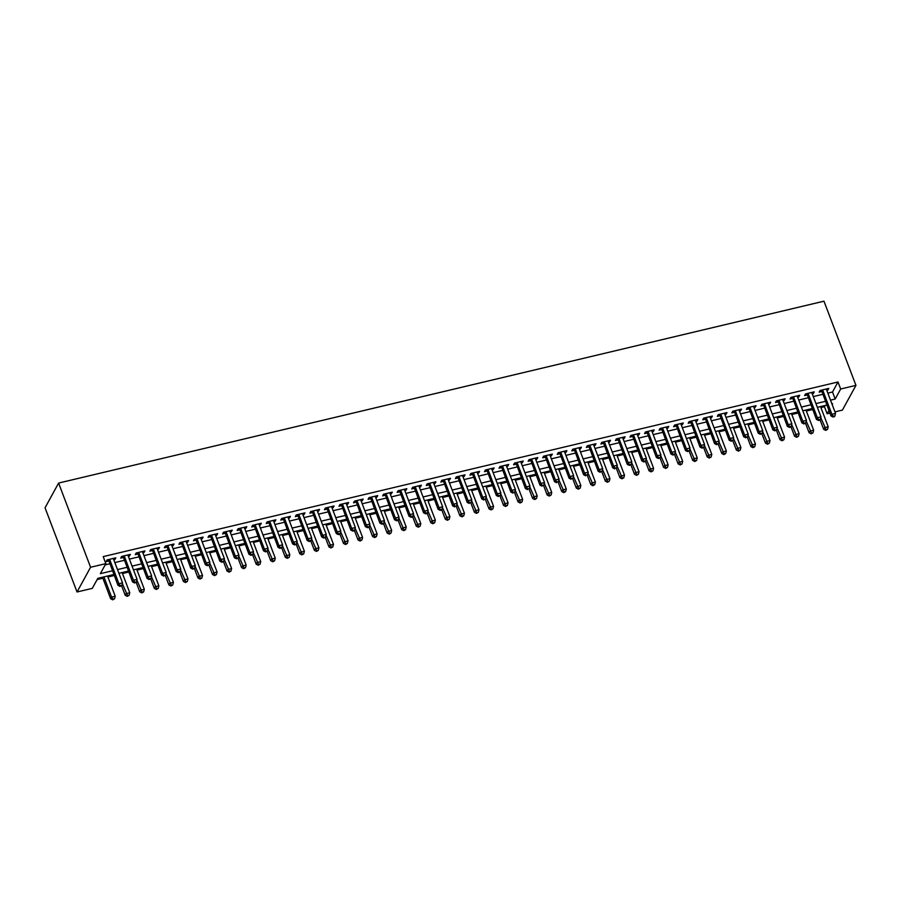 <?xml version="1.0" encoding="UTF-8"?>
<svg xmlns="http://www.w3.org/2000/svg" width="901" height="901" viewBox="0 0 901 901"><rect width="100%" height="100%" fill="white"/><g stroke="black" fill="none" stroke-linecap="round" stroke-linejoin="round"><path stroke-width="1.35" d="M113.864 574.523L97.804 578.341L92.307 588.364L77.035 591.991L45.05 507.804L58.599 483.071L823.965 301.182L855.95 385.369L840.667 389.007L838.009 381.99L103.187 556.615L105.856 563.632L100.36 573.655L112.445 570.784M855.95 385.369L842.401 410.113L834.945 411.881M829.889 413.086L827.129 413.739L828.909 410.484M820.912 407.567L824.46 406.723L827.129 413.739M97.128 579.568L102.86 578.205M107.917 577L114.236 575.502M122.468 573.543L128.787 572.045M137.02 570.085L143.338 568.587M151.571 566.628L157.889 565.13M166.122 563.17L172.44 561.672M180.673 559.712L186.991 558.215M195.224 556.255L201.542 554.757M209.775 552.797L216.094 551.299M224.326 549.34L230.645 547.842M238.878 545.882L245.196 544.384M253.429 542.425L259.747 540.927M267.98 538.967L274.298 537.469M282.531 535.509L288.849 534.011M297.082 532.052L303.4 530.554M311.633 528.594L317.952 527.096M326.185 525.137L332.503 523.639M340.736 521.679L347.054 520.181M355.287 518.221L361.605 516.723M369.838 514.764L376.156 513.266M384.389 511.306L390.707 509.808M398.94 507.849L405.247 506.339M413.491 504.391L419.798 502.882M428.043 500.933L434.35 499.424M442.594 497.476L448.901 495.967M457.145 494.018L463.452 492.509M471.696 490.561L478.003 489.052M486.247 487.103L492.554 485.594M500.798 483.646L507.105 482.136M515.338 480.188L521.656 478.679M529.889 476.719L536.208 475.221M544.441 473.262L550.759 471.764M558.992 469.804L565.31 468.306M573.543 466.346L579.861 464.848M588.094 462.889L594.412 461.391M602.645 459.431L608.963 457.933M617.196 455.974L623.515 454.476M631.747 452.516L638.066 451.018M646.299 449.058L652.617 447.56M660.85 445.601L667.168 444.103M675.401 442.143L681.719 440.645M689.952 438.686L696.27 437.188M704.503 435.228L710.821 433.73M719.054 431.77L725.373 430.273M733.605 428.313L739.924 426.815M748.157 424.855L754.475 423.357M762.708 421.398L769.026 419.9M777.259 417.94L783.577 416.442M791.81 414.483L798.128 412.985M806.361 411.025L812.679 409.527M113.774 559.769L114.9 559.498L115.812 557.832L107.084 559.904L106.172 561.571L108.717 560.974M128.325 556.311L129.451 556.041L130.363 554.374L121.635 556.446L120.723 558.113L123.268 557.516M142.876 552.854L144.002 552.583L144.915 550.916L136.186 552.989L135.274 554.656L137.819 554.059M157.427 549.396L158.553 549.126L159.466 547.459L150.737 549.531L149.825 551.198L152.37 550.59M171.978 545.938L173.105 545.668L174.017 544.001L165.288 546.074L164.376 547.74L166.922 547.132M186.53 542.481L187.656 542.211L188.568 540.544L179.84 542.616L178.927 544.283L181.473 543.675M201.081 539.023L202.207 538.753L203.119 537.086L194.391 539.158L193.478 540.825L196.024 540.217M215.632 535.566L216.758 535.295L217.67 533.617L208.942 535.701L208.03 537.368L210.575 536.759M230.183 532.108L231.309 531.838L232.221 530.16L223.493 532.243L222.581 533.91L225.126 533.302M244.734 528.65L245.86 528.38L246.773 526.702L238.044 528.786L237.132 530.452L239.677 529.844M259.285 525.193L260.412 524.923L261.324 523.244L252.595 525.328L251.683 526.995L254.228 526.387M273.836 521.724L274.963 521.465L275.875 519.787L267.147 521.87L266.223 523.537L268.78 522.929M288.388 518.266L289.514 518.007L290.426 516.329L281.698 518.413L280.774 520.08L283.331 519.472M302.939 514.809L304.065 514.55L304.977 512.872L296.249 514.955L295.325 516.622L297.882 516.014M317.49 511.351L318.616 511.092L319.528 509.414L310.8 511.498L309.876 513.165L312.422 512.556M332.041 507.894L333.167 507.635L334.08 505.957L325.351 508.029L324.428 509.707L326.973 509.099M346.592 504.436L347.718 504.177L348.631 502.499L339.902 504.571L338.979 506.249L341.524 505.641M361.143 500.979L362.258 500.719L363.182 499.041L354.453 501.114L353.53 502.792L356.075 502.184M375.694 497.521L376.809 497.262L377.733 495.584L369.005 497.656L368.081 499.334L370.626 498.726M390.246 494.063L391.361 493.804L392.284 492.126L383.556 494.199L382.632 495.877L385.178 495.268M404.797 490.606L405.912 490.347L406.835 488.669L398.096 490.741L397.183 492.419L399.729 491.811M419.337 487.148L420.463 486.878L421.386 485.211L412.647 487.283L411.734 488.961L414.28 488.353M433.888 483.691L435.014 483.42L435.938 481.753L427.198 483.826L426.286 485.504L428.831 484.896M448.439 480.233L449.565 479.963L450.489 478.296L441.749 480.368L440.837 482.046L443.382 481.438M462.99 476.775L464.116 476.505L465.04 474.838L456.3 476.911L455.388 478.589L457.933 477.98M477.541 473.318L478.668 473.048L479.58 471.381L470.851 473.453L469.939 475.131L472.484 474.523M492.092 469.86L493.219 469.59L494.131 467.923L485.402 469.995L484.49 471.673L487.036 471.065M506.644 466.403L507.77 466.132L508.682 464.465L499.954 466.538L499.041 468.216L501.587 467.608M521.195 462.945L522.321 462.675L523.233 461.008L514.505 463.08L513.593 464.758L516.138 464.15M535.746 459.487L536.872 459.217L537.784 457.55L529.056 459.623L528.144 461.289L530.689 460.693M550.297 456.03L551.423 455.76L552.336 454.093L543.607 456.165L542.695 457.832L545.24 457.235M564.848 452.572L565.974 452.302L566.887 450.635L558.158 452.707L557.246 454.374L559.791 453.777M579.399 449.115L580.526 448.844L581.438 447.178L572.709 449.25L571.797 450.917L574.342 450.32M593.95 445.657L595.077 445.387L595.989 443.72L587.261 445.792L586.348 447.459L588.894 446.862M608.502 442.2L609.628 441.929L610.54 440.262L601.812 442.335L600.899 444.002L603.445 443.405M623.053 438.742L624.179 438.472L625.091 436.805L616.363 438.877L615.451 440.544L617.996 439.947M637.604 435.284L638.73 435.014L639.642 433.347L630.914 435.42L630.002 437.086L632.547 436.489M652.155 431.827L653.281 431.556L654.194 429.89L645.465 431.962L644.553 433.629L647.098 433.032M666.706 428.369L667.832 428.099L668.745 426.432L660.016 428.504L659.104 430.171L661.649 429.563M681.257 424.912L682.384 424.641L683.296 422.974L674.567 425.047L673.655 426.714L676.2 426.105M695.809 421.454L696.935 421.184L697.847 419.517L689.119 421.589L688.206 423.256L690.752 422.648M710.36 417.996L711.486 417.726L712.398 416.059L703.67 418.132L702.757 419.798L705.303 419.19M724.911 414.539L726.037 414.269L726.949 412.59L718.221 414.674L717.297 416.341L719.854 415.733M739.462 411.081L740.588 410.811L741.5 409.133L732.772 411.216L731.849 412.883L734.405 412.275M754.013 407.624L755.139 407.353L756.052 405.675L747.323 407.759L746.4 409.426L748.956 408.817M768.564 404.166L769.691 403.896L770.603 402.218L761.874 404.301L760.951 405.968L763.496 405.36M783.115 400.708L784.242 400.438L785.154 398.76L776.425 400.844L775.502 402.51L778.047 401.902M797.667 397.24L798.793 396.981L799.705 395.302L790.977 397.386L790.053 399.053L792.598 398.445M812.218 393.782L813.333 393.523L814.256 391.845L805.528 393.928L804.604 395.595L807.15 394.987M824.46 406.723L825.136 405.484M105.18 564.859L109.776 563.767M114.844 562.562L124.327 560.309M129.395 559.104L138.878 556.852M143.946 555.647L153.429 553.394M158.497 552.189L167.98 549.937M173.037 548.732L182.531 546.479M187.588 545.274L197.082 543.021M202.139 541.816L211.634 539.564M216.691 538.359L226.185 536.106M231.242 534.901L240.736 532.649M245.793 531.444L255.287 529.191M260.344 527.986L269.838 525.734M274.895 524.528L284.389 522.276M289.446 521.071L298.941 518.818M303.997 517.613L313.492 515.361M318.549 514.156L328.043 511.903M333.1 510.698L342.594 508.446M347.651 507.24L357.145 504.988M362.202 503.783L371.696 501.53M376.753 500.325L386.247 498.073M391.304 496.868L400.799 494.615M405.855 493.41L415.35 491.158M420.407 489.953L429.901 487.7M434.958 486.495L444.452 484.242M449.509 483.037L459.003 480.785M464.06 479.58L473.554 477.316M478.611 476.122L488.105 473.858M493.162 472.665L502.657 470.401M507.714 469.207L517.197 466.943M522.265 465.749L531.748 463.486M536.816 462.292L546.299 460.028M551.367 458.834L560.85 456.57M565.918 455.377L575.401 453.113M580.469 451.919L589.952 449.655M595.02 448.45L604.503 446.198M609.572 444.993L619.055 442.74M624.111 441.535L633.606 439.283M638.663 438.077L648.157 435.825M653.214 434.62L662.708 432.367M667.765 431.162L677.259 428.91M682.316 427.705L691.81 425.452M696.867 424.247L706.361 421.995M711.418 420.79L720.913 418.537M725.969 417.332L735.464 415.079M740.521 413.874L750.015 411.622M755.072 410.417L764.566 408.164M769.623 406.959L779.117 404.707M784.174 403.502L793.668 401.249M798.725 400.044L808.22 397.791M813.276 396.586L822.771 394.334M827.828 393.129L832.513 392.014L838.009 381.99M826.769 390.324L827.884 390.065L828.807 388.387L820.079 390.471L819.155 392.138L821.701 391.53M105.856 563.632L90.573 567.258L58.599 483.071M90.573 567.258L77.035 591.991M832.164 404.538L832.614 403.716L831.916 403.873M826.848 405.078L817.365 407.342M812.297 408.536L802.814 410.8M797.745 411.994L788.262 414.257M783.194 415.451L773.711 417.715M768.643 418.909L759.16 421.172M754.103 422.366L744.609 424.63M739.552 425.824L730.058 428.088M725.001 429.281L715.507 431.545M710.45 432.739L700.955 435.003M695.899 436.208L686.404 438.46M681.347 439.665L671.853 441.918M666.796 443.123L657.302 445.376M652.245 446.581L642.751 448.833M637.694 450.038L628.2 452.291M623.143 453.496L613.649 455.748M608.592 456.953L599.097 459.206M594.041 460.411L584.546 462.663M579.489 463.869L569.995 466.121M564.938 467.326L555.444 469.579M550.387 470.784L540.893 473.036M535.836 474.241L526.342 476.494M521.285 477.699L511.791 479.951M506.734 481.157L497.239 483.409M492.183 484.614L482.688 486.867M477.631 488.072L468.137 490.324M463.08 491.529L453.586 493.782M448.529 494.987L439.035 497.239M433.978 498.444L424.495 500.697M419.427 501.902L409.944 504.155M404.876 505.36L395.393 507.612M390.324 508.817L380.841 511.07M375.773 512.275L366.29 514.527M361.222 515.732L351.739 517.985M346.671 519.19L337.188 521.442M332.12 522.648L322.637 524.9M317.569 526.105L308.086 528.369M303.029 529.563L293.535 531.827M288.478 533.02L278.983 535.284M273.927 536.478L264.432 538.742M259.375 539.936L249.881 542.199M244.824 543.393L235.33 545.657M230.273 546.851L220.779 549.114M215.722 550.308L206.228 552.572M201.171 553.766L191.676 556.03M186.62 557.235L177.125 559.487M172.068 560.692L162.574 562.945M157.517 564.15L148.023 566.402M142.966 567.607L133.472 569.86M128.415 571.065L118.921 573.318M830.497 400.145L835.182 399.03L840.667 389.007M117.502 569.578L126.996 567.326M132.053 566.121L141.547 563.868M146.604 562.663L156.098 560.411M161.155 559.206L170.649 556.953M175.706 555.748L185.201 553.496M190.257 552.29L199.752 550.038M204.809 548.833L214.303 546.58M219.36 545.375L228.854 543.123M233.911 541.918L243.405 539.665M248.462 538.46L257.956 536.208M263.013 535.003L272.507 532.75M277.564 531.545L287.059 529.292M292.115 528.087L301.61 525.835M306.667 524.63L316.161 522.377M321.218 521.172L330.712 518.92M335.769 517.715L345.252 515.462M350.32 514.257L359.803 512.005M364.871 510.799L374.354 508.547M379.422 507.342L388.905 505.089M393.974 503.884L403.457 501.632M408.525 500.427L418.008 498.174M423.076 496.969L432.559 494.717M437.627 493.511L447.11 491.248M452.178 490.054L461.661 487.79M466.718 486.596L476.212 484.333M481.269 483.139L490.763 480.875M495.82 479.681L505.315 477.417M510.371 476.224L519.866 473.96M524.923 472.766L534.417 470.502M539.474 469.308L548.968 467.045M554.025 465.851L563.519 463.587M568.576 462.393L578.07 460.129M583.127 458.924L592.621 456.672M597.678 455.467L607.173 453.214M612.23 452.009L621.724 449.757M626.781 448.552L636.275 446.299M641.332 445.094L650.826 442.841M655.883 441.636L665.377 439.384M670.434 438.179L679.928 435.926M684.985 434.721L694.48 432.469M699.536 431.264L709.031 429.011M714.088 427.806L723.582 425.554M728.639 424.348L738.133 422.096M743.19 420.891L752.684 418.638M757.741 417.433L767.235 415.181M772.292 413.976L781.786 411.723M786.843 410.518L796.326 408.266M801.394 407.061L810.877 404.808M815.946 403.603L825.429 401.35M832.513 392.014L835.182 399.03M827.377 388.725L827.884 390.065M812.826 392.183L813.333 393.523M798.286 395.64L798.793 396.981M783.735 399.098L784.242 400.438M769.184 402.556L769.691 403.896M754.633 406.013L755.139 407.353M740.081 409.471L740.588 410.811M725.53 412.928L726.037 414.269M710.979 416.397L711.486 417.726M696.428 419.855L696.935 421.184M681.877 423.312L682.384 424.641M667.326 426.77L667.832 428.099M652.774 430.227L653.281 431.556M638.223 433.685L638.73 435.014M623.672 437.143L624.179 438.472M609.121 440.6L609.628 441.929M594.57 444.058L595.077 445.387M580.019 447.515L580.526 448.844M565.468 450.973L565.974 452.302M550.916 454.431L551.423 455.76M536.365 457.888L536.872 459.217M521.814 461.346L522.321 462.675M507.263 464.803L507.77 466.132M492.712 468.261L493.219 469.59M478.161 471.719L478.668 473.048M463.61 475.176L464.116 476.505M449.058 478.634L449.565 479.963M434.507 482.091L435.014 483.42M419.956 485.549L420.463 486.878M405.405 489.006L405.912 490.347M390.854 492.464L391.361 493.804M376.303 495.922L376.809 497.262M361.751 499.379L362.258 500.719M347.212 502.837L347.718 504.177M332.66 506.294L333.167 507.635M318.109 509.752L318.616 511.092M303.558 513.21L304.065 514.55M289.007 516.667L289.514 518.007M274.456 520.125L274.963 521.465M259.905 523.582L260.412 524.923M245.354 527.04L245.86 528.38M230.802 530.498L231.309 531.838M216.251 533.955L216.758 535.295M201.7 537.424L202.207 538.753M187.149 540.882L187.656 542.211M172.598 544.339L173.105 545.668M158.047 547.797L158.553 549.126M143.496 551.254L144.002 552.583M128.944 554.712L129.451 556.041M114.393 558.169L114.9 559.498M821.419 390.144L830.981 415.947L831.893 414.28L822.624 389.863M833.402 416.341L833.042 417.005L834.495 416.667L834.855 415.992L833.402 416.341L831.893 414.28L835.531 413.413L826.262 388.995M830.981 415.947L833.042 417.005M834.855 415.992L835.531 413.413M820.068 419.889L823.66 429.315L824.573 427.648L828.21 426.781L820.541 406.588M820.777 417.659L826.082 429.709L825.71 430.385L827.535 429.372L826.082 429.709M828.21 426.781L827.535 429.372M825.71 430.385L823.66 429.315M806.868 393.602L816.43 419.404L817.342 417.737L808.073 393.32M818.851 419.798L818.491 420.463L819.944 420.125L820.304 419.449L818.851 419.798L817.342 417.737L820.98 416.87L811.711 392.453M816.43 419.404L818.491 420.463M820.304 419.449L820.98 416.87M792.317 397.059L801.879 422.862L802.791 421.195L793.522 396.778M804.3 423.256L803.94 423.932L805.753 422.907L804.3 423.256L802.791 421.195L806.429 420.328L797.16 395.911M801.879 422.862L803.94 423.932M805.753 422.907L806.429 420.328M777.766 400.517L787.328 426.319L788.24 424.653L778.971 400.235M789.749 426.714L789.389 427.389L790.841 427.04L791.202 426.364L789.749 426.714L788.24 424.653L791.878 423.785L782.609 399.368M787.328 426.319L789.389 427.389M791.202 426.364L791.878 423.785M763.215 403.975L772.776 429.777L773.689 428.11L764.42 403.693M775.198 430.171L774.837 430.847L776.651 429.833L775.198 430.171L773.689 428.11L777.326 427.243L768.057 402.826M772.776 429.777L774.837 430.847M776.651 429.833L777.326 427.243M805.528 423.346L809.109 432.773L810.022 431.106L813.659 430.239L805.99 410.045M806.226 421.116L811.531 433.167L811.159 433.843L812.984 432.829L811.531 433.167M813.659 430.239L812.984 432.829M811.159 433.843L809.109 432.773M790.977 426.804L794.558 436.23L795.47 434.564L799.108 433.696L791.438 413.503M791.675 424.574L796.98 436.625L796.619 437.3L798.432 436.287L796.98 436.625M799.108 433.696L798.432 436.287M796.619 437.3L794.558 436.23M776.425 430.261L780.007 439.688L780.919 438.021L784.557 437.154L776.887 416.96M777.124 428.031L782.428 440.082L782.068 440.758L783.881 439.744L782.428 440.082M784.557 437.154L783.881 439.744M782.068 440.758L780.007 439.688M761.874 433.719L765.456 443.146L766.368 441.479L770.006 440.612L762.336 420.418M762.573 431.489L767.877 443.54L767.517 444.216L769.33 443.202L767.877 443.54M770.006 440.612L769.33 443.202M767.517 444.216L765.456 443.146M748.675 407.432L758.225 433.235L759.138 431.568L749.869 407.151M760.647 433.629L760.286 434.305L762.111 433.291L760.647 433.629L759.138 431.568L762.775 430.701L753.506 406.283M758.225 433.235L760.286 434.305M762.111 433.291L762.775 430.701M747.323 437.176L750.905 446.603L751.817 444.936L755.455 444.069L747.785 423.875M748.021 434.946L753.326 446.997L752.966 447.673L754.779 446.659L753.326 446.997M755.455 444.069L754.779 446.659M752.966 447.673L750.905 446.603M734.124 410.89L743.674 436.692L744.586 435.025L735.317 410.608M746.096 437.086L745.735 437.762L747.56 436.748L746.096 437.086L744.586 435.025L748.224 434.158L738.955 409.741M743.674 436.692L745.735 437.762M747.56 436.748L748.224 434.158M732.772 440.634L736.354 450.061L737.266 448.394L740.904 447.527L733.234 427.333M733.47 438.404L738.775 450.455L738.415 451.131L740.228 450.117L738.775 450.455M740.904 447.527L740.228 450.117M738.415 451.131L736.354 450.061M719.572 414.347L729.123 440.15L730.035 438.483L720.766 414.066M731.544 440.544L731.184 441.22L733.009 440.206L731.544 440.544L730.035 438.483L733.673 437.616L724.404 413.199M729.123 440.15L731.184 441.22M733.009 440.206L733.673 437.616M718.221 444.092L721.802 453.518L722.715 451.851L726.352 450.984L718.683 430.791M718.919 441.862L724.224 453.913L723.863 454.588L725.677 453.575L724.224 453.913M726.352 450.984L725.677 453.575M723.863 454.588L721.802 453.518M705.021 417.805L714.572 443.607L715.484 441.94L706.215 417.523M716.993 444.002L716.633 444.677L718.457 443.664L716.993 444.002L715.484 441.94L719.122 441.073L709.853 416.656M714.572 443.607L716.633 444.677M718.457 443.664L719.122 441.073M703.67 447.549L707.251 456.976L708.163 455.309L711.801 454.442L704.132 434.248M704.368 445.319L709.673 457.37L709.312 458.046L711.126 457.032L709.673 457.37M711.801 454.442L711.126 457.032M709.312 458.046L707.251 456.976M690.47 421.263L700.021 447.065L700.933 445.398L691.664 420.981M702.442 447.459L702.082 448.135L703.906 447.121L702.442 447.459L700.933 445.398L704.571 444.531L695.302 420.114M700.021 447.065L702.082 448.135M703.906 447.121L704.571 444.531M689.119 451.007L692.7 460.434L693.612 458.767L697.25 457.899L689.58 437.706M689.817 448.777L695.122 460.839L694.761 461.503L696.574 460.49L695.122 460.839M697.25 457.899L696.574 460.49M694.761 461.503L692.7 460.434M675.919 424.72L685.47 450.523L686.382 448.856L677.113 424.439M687.891 450.917L687.531 451.592L689.355 450.579L687.891 450.917L686.382 448.856L690.02 447.988L680.751 423.571M685.47 450.523L687.531 451.592M689.355 450.579L690.02 447.988M674.567 454.464L678.149 463.891L679.061 462.224L682.699 461.357L675.029 441.163M675.266 452.234L680.57 464.297L680.21 464.961L682.023 463.947L680.57 464.297M682.699 461.357L682.023 463.947M680.21 464.961L678.149 463.891M661.368 428.178L670.918 453.98L671.831 452.313L662.562 427.896M673.351 454.374L672.979 455.05L674.804 454.036L673.351 454.374L671.831 452.313L675.468 451.446L666.199 427.029M670.918 453.98L672.979 455.05M674.804 454.036L675.468 451.446M660.016 457.922L663.598 467.36L664.51 465.682L668.148 464.815L660.478 444.621M660.715 455.692L666.019 467.754L665.659 468.419L667.483 467.405L666.019 467.754M668.148 464.815L667.483 467.405M665.659 468.419L663.598 467.36M646.817 431.635L656.367 457.438L657.291 455.771L648.01 431.354M658.8 457.832L658.428 458.508L660.253 457.494L658.8 457.832L657.291 455.771L660.917 454.904L651.648 430.487M656.367 457.438L658.428 458.508M660.253 457.494L660.917 454.904M645.465 461.38L649.047 470.818L649.959 469.139L653.597 468.272L645.927 448.079M646.163 459.15L651.468 471.212L651.108 471.876L652.932 470.863L651.468 471.212M653.597 468.272L652.932 470.863M651.108 471.876L649.047 470.818M630.914 464.837L634.495 474.275L635.408 472.597L639.046 471.73L631.376 451.536M631.612 462.607L636.917 474.669L636.557 475.334L638.381 474.32L636.917 474.669M639.046 471.73L638.381 474.32M636.557 475.334L634.495 474.275M616.363 468.295L619.944 477.733L620.857 476.055L624.494 475.187L616.825 454.994M617.061 466.065L622.366 478.127L622.005 478.791L623.83 477.778L622.366 478.127M624.494 475.187L623.83 477.778M622.005 478.791L619.944 477.733M632.265 435.093L641.816 460.895L642.74 459.228L633.459 434.811M644.249 461.289L643.877 461.965L645.702 460.952L644.249 461.289L642.74 459.228L646.377 458.361L637.097 433.944M641.816 460.895L643.877 461.965M645.702 460.952L646.377 458.361M617.714 438.55L627.265 464.353L628.188 462.686L618.908 438.269M629.698 464.747L629.326 465.423L631.15 464.409L629.698 464.747L628.188 462.686L631.826 461.819L622.546 437.402M627.265 464.353L629.326 465.423M631.15 464.409L631.826 461.819M603.163 442.008L612.714 467.81L613.637 466.144L604.357 441.727M615.146 468.216L616.599 467.867L615.146 468.216L613.637 466.144L617.275 465.276L607.995 440.859M612.714 467.81L614.775 468.88M616.599 467.867L617.275 465.276M601.812 471.752L605.393 481.19L606.305 479.512L609.943 478.645L602.273 458.451M602.51 469.522L607.815 481.584L607.454 482.249L609.279 481.235L607.815 481.584M609.943 478.645L609.279 481.235M607.454 482.249L605.393 481.19M588.612 445.466L598.163 471.268L599.086 469.601L589.806 445.184M600.595 471.673L602.048 471.324L600.595 471.673L599.086 469.601L602.724 468.734L593.444 444.317M598.163 471.268L600.224 472.338M602.048 471.324L602.724 468.734M587.261 475.21L590.842 484.648L591.754 482.97L595.392 482.103L587.722 461.909M587.959 472.98L593.263 485.042L592.903 485.707L594.728 484.693L593.263 485.042M595.392 482.103L594.728 484.693M592.903 485.707L590.842 484.648M574.061 448.935L583.611 474.737L584.535 473.059L575.255 448.642M586.044 475.131L587.497 474.782L586.044 475.131L584.535 473.059L588.173 472.192L578.893 447.786M583.611 474.737L585.673 475.796M587.497 474.782L588.173 472.192M572.709 478.668L576.291 488.105L577.203 486.427L580.841 485.571L573.171 465.366M573.419 476.438L578.724 488.5L578.352 489.164L580.176 488.151L578.724 488.5M580.841 485.571L580.176 488.151M578.352 489.164L576.291 488.105M559.51 452.392L569.06 478.194L569.984 476.516L560.704 452.099M571.493 478.589L572.946 478.24L571.493 478.589L569.984 476.516L573.622 475.649L564.341 451.243M569.06 478.194L571.121 479.253M572.946 478.24L573.622 475.649M558.158 482.125L561.74 491.563L562.652 489.885L566.29 489.029L558.62 468.824M558.868 479.895L564.172 491.957L563.801 492.622L565.625 491.608L564.172 491.957M566.29 489.029L565.625 491.608M563.801 492.622L561.74 491.563M544.959 455.85L554.509 481.652L555.433 479.974L546.152 455.557M556.942 482.046L558.395 481.697L556.942 482.046L555.433 479.974L559.07 479.107L549.79 454.701M554.509 481.652L556.57 482.711M558.395 481.697L559.07 479.107M543.607 485.583L547.189 495.021L548.112 493.343L551.75 492.487L544.069 472.282M544.317 483.353L549.621 495.415L549.25 496.079L551.074 495.066L549.621 495.415M551.75 492.487L551.074 495.066M549.25 496.079L547.189 495.021M530.407 459.307L539.958 485.11L540.882 483.432L531.601 459.014M542.391 485.504L543.844 485.155L542.391 485.504L540.882 483.432L544.519 482.564L535.239 458.159M539.958 485.11L542.019 486.168M543.844 485.155L544.519 482.564M529.056 489.04L532.637 498.478L533.561 496.8L537.199 495.944L529.518 475.739M529.765 486.81L535.07 498.872L534.698 499.537L536.523 498.523L535.07 498.872M537.199 495.944L536.523 498.523M534.698 499.537L532.637 498.478M515.856 462.765L525.418 488.567L526.33 486.889L517.05 462.472M527.84 488.961L529.292 488.612L527.84 488.961L526.33 486.889L529.968 486.022L520.688 461.616M525.418 488.567L527.468 489.626M529.292 488.612L529.968 486.022M514.505 492.498L518.086 501.936L519.01 500.258L522.648 499.402L514.967 479.197M515.214 490.268L520.519 502.33L520.147 502.995L521.972 501.981L520.519 502.33M522.648 499.402L521.972 501.981M520.147 502.995L518.086 501.936M501.305 466.222L510.867 492.025L511.779 490.347L502.499 465.93M513.288 492.419L514.741 492.07L513.288 492.419L511.779 490.347L515.417 489.491L506.137 465.074M510.867 492.025L512.917 493.084M514.741 492.07L515.417 489.491M499.954 495.955L503.535 505.393L504.459 503.715L508.096 502.859L500.415 482.654M500.663 493.725L505.968 505.788L505.596 506.452L507.421 505.438L505.968 505.788M508.096 502.859L507.421 505.438M505.596 506.452L503.535 505.393M486.754 469.68L496.316 495.482L497.228 493.804L487.948 469.387M498.737 495.877L500.19 495.527L498.737 495.877L497.228 493.804L500.866 492.948L491.586 468.531M496.316 495.482L498.366 496.541M500.19 495.527L500.866 492.948M472.203 473.138L481.765 498.94L482.677 497.262L473.397 472.845M484.186 499.334L485.639 498.985L484.186 499.334L482.677 497.262L486.315 496.406L477.034 471.989M481.765 498.94L483.814 499.999M485.639 498.985L486.315 496.406M457.652 476.595L467.214 502.398L468.126 500.719L458.846 476.302M469.635 502.792L471.088 502.443L469.635 502.792L468.126 500.719L471.764 499.864L462.483 475.446M467.214 502.398L469.263 503.456M471.088 502.443L471.764 499.864M485.402 499.413L488.984 508.851L489.907 507.173L493.545 506.317L485.864 486.112M486.112 497.183L491.417 509.245L491.045 509.91L492.87 508.896L491.417 509.245M493.545 506.317L492.87 508.896M491.045 509.91L488.984 508.851M470.851 502.871L474.433 512.309L475.356 510.63L478.994 509.775L471.313 489.57M471.561 500.641L476.866 512.703L476.494 513.367L478.318 512.354L476.866 512.703M478.994 509.775L478.318 512.354M476.494 513.367L474.433 512.309M456.3 506.328L459.882 515.766L460.805 514.099L464.443 513.232L456.762 493.027M457.01 504.098L462.314 516.16L461.943 516.825L463.767 515.811L462.314 516.16M464.443 513.232L463.767 515.811M461.943 516.825L459.882 515.766M443.101 480.053L452.662 505.855L453.575 504.177L444.294 479.771M455.084 506.249L456.537 505.9L455.084 506.249L453.575 504.177L457.212 503.321L447.932 478.904M452.662 505.855L454.712 506.914M456.537 505.9L457.212 503.321M441.749 509.786L445.331 519.224L446.254 517.557L449.892 516.69L442.211 496.485M442.459 507.556L447.763 519.618L447.392 520.282L449.216 519.269L447.763 519.618M449.892 516.69L449.216 519.269M447.392 520.282L445.331 519.224M428.549 483.51L438.111 509.313L439.024 507.635L429.743 483.229M440.533 509.707L440.172 510.371L441.625 510.034L441.986 509.358L440.533 509.707L439.024 507.635L442.661 506.779L433.381 482.362M438.111 509.313L440.172 510.371M441.986 509.358L442.661 506.779M427.198 513.243L430.791 522.681L431.703 521.015L435.341 520.147L427.66 499.942M427.907 511.025L433.212 523.076L432.84 523.74L434.665 522.726L433.212 523.076M435.341 520.147L434.665 522.726M432.84 523.74L430.791 522.681M413.998 486.968L423.56 512.77L424.472 511.092L415.203 486.686M425.982 513.165L425.621 513.829L427.074 513.491L427.434 512.815L425.982 513.165L424.472 511.092L428.11 510.236L418.841 485.819M423.56 512.77L425.621 513.829M427.434 512.815L428.11 510.236M412.647 516.701L416.239 526.139L417.152 524.472L420.79 523.605L413.12 503.4M413.356 514.482L418.661 526.533L418.289 527.198L420.114 526.184L418.661 526.533M420.79 523.605L420.114 526.184M418.289 527.198L416.239 526.139M399.447 490.426L409.009 516.228L409.921 514.55L400.652 490.144M411.43 516.622L411.07 517.287L412.523 516.949L412.883 516.273L411.43 516.622L409.921 514.55L413.559 513.694L404.29 489.277M409.009 516.228L411.07 517.287M412.883 516.273L413.559 513.694M398.096 520.159L401.688 529.597L402.601 527.93L406.238 527.062L398.569 506.858M398.805 517.94L404.11 529.991L403.738 530.655L405.563 529.642L404.11 529.991M406.238 527.062L405.563 529.642M403.738 530.655L401.688 529.597M384.896 493.883L394.458 519.686L395.37 518.007L386.101 493.602M396.879 520.08L396.519 520.744L397.972 520.406L398.332 519.731L396.879 520.08L395.37 518.007L399.008 517.151L389.739 492.734M394.458 519.686L396.519 520.744M398.332 519.731L399.008 517.151M370.345 497.341L379.907 523.143L380.819 521.476L371.55 497.059M382.328 523.537L381.968 524.202L383.421 523.864L383.781 523.188L382.328 523.537L380.819 521.476L384.457 520.609L375.188 496.192M379.907 523.143L381.968 524.202M383.781 523.188L384.457 520.609M355.794 500.798L365.355 526.601L366.268 524.934L356.999 500.517M367.777 526.995L367.417 527.659L368.869 527.322L369.23 526.646L367.777 526.995L366.268 524.934L369.906 524.067L360.637 499.65M365.355 526.601L367.417 527.659M369.23 526.646L369.906 524.067M383.544 523.616L387.137 533.054L388.049 531.387L391.687 530.52L384.017 510.315M384.254 521.397L389.559 533.448L389.187 534.113L391.011 533.099L389.559 533.448M391.687 530.52L391.011 533.099M389.187 534.113L387.137 533.054M368.993 527.074L372.586 536.512L373.498 534.845L377.136 533.978L369.466 513.773M369.703 524.855L375.007 536.906L374.636 537.57L376.46 536.557L375.007 536.906M377.136 533.978L376.46 536.557M374.636 537.57L372.586 536.512M354.453 530.543L358.035 539.969L358.947 538.302L362.585 537.435L354.915 517.23M355.152 528.313L360.456 540.363L360.085 541.039L361.909 540.014L360.456 540.363M362.585 537.435L361.909 540.014M360.085 541.039L358.035 539.969M341.242 504.256L350.804 530.058L351.717 528.391L342.448 503.974M353.226 530.452L352.865 531.117L354.318 530.779L354.679 530.103L353.226 530.452L351.717 528.391L355.354 527.524L346.085 503.107M350.804 530.058L352.865 531.117M354.679 530.103L355.354 527.524M339.902 534L343.484 543.427L344.396 541.76L348.034 540.893L340.364 520.688M340.601 531.77L345.905 543.821L345.545 544.497L347.358 543.472L345.905 543.821M348.034 540.893L347.358 543.472M345.545 544.497L343.484 543.427M326.691 507.714L336.253 533.516L337.165 531.849L327.896 507.432M338.675 533.91L338.314 534.575L339.767 534.237L340.127 533.561L338.675 533.91L337.165 531.849L340.803 530.982L331.534 506.565M336.253 533.516L338.314 534.575M340.127 533.561L340.803 530.982M325.351 537.458L328.933 546.884L329.845 545.218L333.483 544.35L325.813 524.145M326.049 535.228L331.354 547.279L330.994 547.954L332.807 546.941L331.354 547.279M333.483 544.35L332.807 546.941M330.994 547.954L328.933 546.884M312.14 511.171L321.702 536.973L322.614 535.307L313.345 510.89M324.123 537.368L323.763 538.032L325.216 537.694L325.576 537.019L324.123 537.368L322.614 535.307L326.252 534.439L316.983 510.022M321.702 536.973L323.763 538.032M325.576 537.019L326.252 534.439M310.8 540.915L314.381 550.342L315.294 548.675L318.931 547.808L311.262 527.614M311.498 538.685L316.803 550.736L316.442 551.412L318.256 550.398L316.803 550.736M318.931 547.808L318.256 550.398M316.442 551.412L314.381 550.342M297.6 514.629L307.151 540.431L308.063 538.764L298.794 514.347M309.572 540.825L309.212 541.49L310.665 541.152L311.036 540.476L309.572 540.825L308.063 538.764L311.701 537.897L302.432 513.48M307.151 540.431L309.212 541.49M311.036 540.476L311.701 537.897M296.249 544.373L299.83 553.8L300.743 552.133L304.38 551.266L296.711 531.072M296.947 542.143L302.252 554.194L301.891 554.87L303.705 553.856L302.252 554.194M304.38 551.266L303.705 553.856M301.891 554.87L299.83 553.8M283.049 518.086L292.6 543.889L293.512 542.222L284.243 517.805M295.021 544.283L294.661 544.959L296.485 543.934L295.021 544.283L293.512 542.222L297.15 541.355L287.881 516.937M292.6 543.889L294.661 544.959M296.485 543.934L297.15 541.355M281.698 547.831L285.279 557.257L286.191 555.59L289.829 554.723L282.159 534.53M282.396 545.601L287.701 557.651L287.34 558.327L289.153 557.314L287.701 557.651M289.829 554.723L289.153 557.314M287.34 558.327L285.279 557.257M268.498 521.544L278.049 547.346L278.961 545.679L269.692 521.262M280.47 547.74L280.11 548.416L281.934 547.391L280.47 547.74L278.961 545.679L282.599 544.812L273.33 520.395M278.049 547.346L280.11 548.416M281.934 547.391L282.599 544.812M267.147 551.288L270.728 560.715L271.64 559.048L275.278 558.181L267.608 537.987M267.845 549.058L273.149 561.109L272.789 561.785L274.602 560.771L273.149 561.109M275.278 558.181L274.602 560.771M272.789 561.785L270.728 560.715M253.947 525.001L263.497 550.804L264.41 549.137L255.141 524.72M265.919 551.198L265.558 551.874L267.383 550.86L265.919 551.198L264.41 549.137L268.048 548.27L258.778 523.853M263.497 550.804L265.558 551.874M267.383 550.86L268.048 548.27M252.595 554.746L256.177 564.172L257.089 562.506L260.727 561.638L253.057 541.445M253.294 552.516L258.598 564.567L258.238 565.242L260.051 564.229L258.598 564.567M260.727 561.638L260.051 564.229M258.238 565.242L256.177 564.172M239.396 528.459L248.946 554.261L249.859 552.595L240.59 528.177M251.368 554.656L251.007 555.331L252.832 554.318L251.368 554.656L249.859 552.595L253.496 551.727L244.227 527.31M248.946 554.261L251.007 555.331M252.832 554.318L253.496 551.727M238.044 558.203L241.626 567.63L242.538 565.963L246.176 565.096L238.506 544.902M238.742 555.973L244.047 568.024L243.687 568.7L245.5 567.686L244.047 568.024M246.176 565.096L245.5 567.686M243.687 568.7L241.626 567.63M224.845 531.917L234.395 557.719L235.307 556.052L226.038 531.635M236.817 558.113L236.456 558.789L238.281 557.775L236.817 558.113L235.307 556.052L238.945 555.185L229.676 530.768M234.395 557.719L236.456 558.789M238.281 557.775L238.945 555.185M223.493 561.661L227.075 571.088L227.987 569.421L231.625 568.554L223.955 548.36M224.191 559.431L229.496 571.482L229.136 572.158L230.949 571.144L229.496 571.482M231.625 568.554L230.949 571.144M229.136 572.158L227.075 571.088M210.293 535.374L219.844 561.177L220.756 559.51L211.487 535.093M222.277 561.571L221.905 562.247L223.73 561.233L222.277 561.571L220.756 559.51L224.394 558.643L215.125 534.225M219.844 561.177L221.905 562.247M223.73 561.233L224.394 558.643M208.942 565.118L212.523 574.545L213.436 572.878L217.073 572.011L209.404 551.817M209.64 562.888L214.945 574.939L214.584 575.615L216.409 574.601L214.945 574.939M217.073 572.011L216.409 574.601M214.584 575.615L212.523 574.545M195.742 538.832L205.293 564.634L206.216 562.967L196.936 538.55M207.726 565.028L207.354 565.704L209.178 564.69L207.726 565.028L206.216 562.967L209.843 562.1L200.574 537.683M205.293 564.634L207.354 565.704M209.178 564.69L209.843 562.1M194.391 568.576L197.972 578.003L198.884 576.336L202.522 575.469L194.853 555.275M195.089 566.346L200.394 578.397L200.033 579.073L201.858 578.059L200.394 578.397M202.522 575.469L201.858 578.059M200.033 579.073L197.972 578.003M181.191 542.289L190.742 568.092L191.665 566.425L182.385 542.008M193.174 568.486L192.803 569.162L194.627 568.148L193.174 568.486L191.665 566.425L195.303 565.558L186.023 541.141M190.742 568.092L192.803 569.162M194.627 568.148L195.303 565.558M179.84 572.034L183.421 581.46L184.333 579.793L187.971 578.926L180.301 558.733M180.538 569.804L185.843 581.866L185.482 582.53L187.307 581.517L185.843 581.866M187.971 578.926L187.307 581.517M185.482 582.53L183.421 581.46M166.64 545.747L176.191 571.549L177.114 569.882L167.834 545.465M178.623 571.944L178.252 572.619L180.076 571.606L178.623 571.944L177.114 569.882L180.752 569.015L171.472 544.598M176.191 571.549L178.252 572.619M180.076 571.606L180.752 569.015M165.288 575.491L168.87 584.918L169.782 583.251L173.42 582.384L165.75 562.19M165.987 573.261L171.291 585.323L170.931 585.988L172.755 584.974L171.291 585.323M173.42 582.384L172.755 584.974M170.931 585.988L168.87 584.918M152.089 549.205L161.639 575.007L162.563 573.34L153.283 548.923M164.072 575.401L163.7 576.077L165.525 575.063L164.072 575.401L162.563 573.34L166.201 572.473L156.92 548.056M161.639 575.007L163.7 576.077M165.525 575.063L166.201 572.473M150.737 578.949L154.319 588.387L155.231 586.709L158.869 585.841L151.199 565.648M151.436 576.719L156.74 588.781L156.38 589.445L158.204 588.432L156.74 588.781M158.869 585.841L158.204 588.432M156.38 589.445L154.319 588.387M137.538 552.662L147.088 578.465L148.012 576.798L138.731 552.381M149.521 578.859L149.149 579.534L150.974 578.521L149.521 578.859L148.012 576.798L151.65 575.93L142.369 551.513M147.088 578.465L149.149 579.534M150.974 578.521L151.65 575.93M136.186 582.406L139.768 591.844L140.68 590.166L144.318 589.299L136.648 569.105M136.884 580.176L142.189 592.239L141.829 592.903L143.653 591.889L142.189 592.239M144.318 589.299L143.653 591.889M141.829 592.903L139.768 591.844M122.987 556.12L132.537 581.922L133.461 580.255L124.18 555.838M134.97 582.316L134.598 582.992L136.423 581.978L134.97 582.316L133.461 580.255L137.098 579.388L127.818 554.971M132.537 581.922L134.598 582.992M136.423 581.978L137.098 579.388M121.635 585.864L125.216 595.302L126.129 593.624L129.767 592.757L122.097 572.563M122.345 583.634L127.649 595.696L127.278 596.361L129.102 595.347L127.649 595.696M129.767 592.757L129.102 595.347M127.278 596.361L125.216 595.302M108.435 559.577L117.986 585.38L118.909 583.713L109.629 559.296M120.419 585.774L120.047 586.45L121.872 585.436L120.419 585.774L118.909 583.713L122.547 582.846L113.267 558.429M117.986 585.38L120.047 586.45M121.872 585.436L122.547 582.846M102.489 577.226L110.665 598.76L111.578 597.081L115.215 596.214L107.546 576.021M103.908 576.888L111.578 597.081L113.098 599.154L112.726 599.818L114.551 598.805L113.098 599.154M115.215 596.214L114.551 598.805M112.726 599.818L110.665 598.76"/></g></svg>
